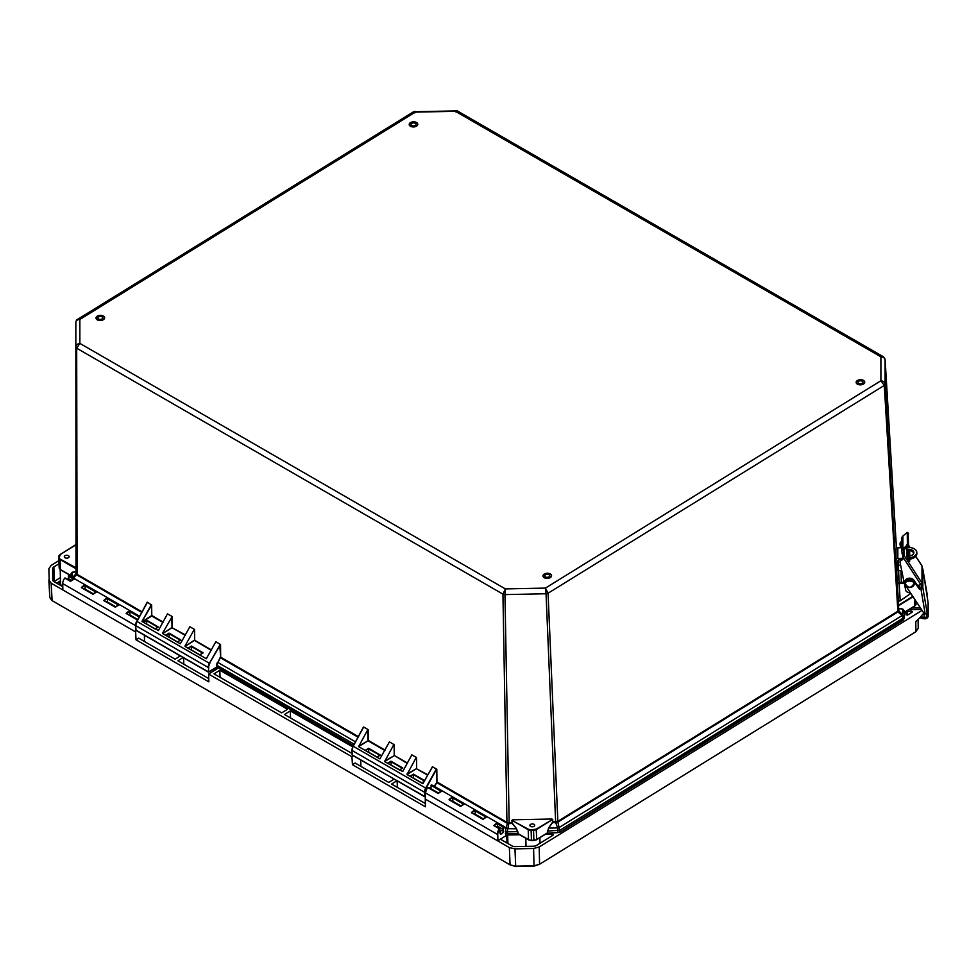 <?xml version="1.0" encoding="UTF-8"?>
<svg xmlns="http://www.w3.org/2000/svg" width="977" height="977" viewBox="0 0 977 977"><rect width="100%" height="100%" fill="white"/><g stroke="black" fill="none" stroke-linecap="round" stroke-linejoin="round"><path stroke-width="1.47" d="M416.422 122.577A4.152 2.479 178.2 0 1 417.631 124.262A4.152 2.479 178.2 0 1 415.115 126.631A4.152 2.479 178.2 0 1 410.56 126.204A4.152 2.479 178.2 0 1 409.339 124.519A4.152 2.479 178.2 0 1 411.867 122.137A4.152 2.479 178.2 0 1 416.422 122.577M411.744 125.471A2.467 1.478 178.2 0 1 411.024 124.47A2.467 1.478 178.2 0 1 412.526 123.053A2.467 1.478 178.2 0 1 415.237 123.31A2.467 1.478 178.2 0 1 415.958 124.311A2.467 1.478 178.2 0 1 414.456 125.728A2.467 1.478 178.2 0 1 411.744 125.471M71.541 580.314A12.689 7.071 -121.7 0 0 68.097 578.811L67.352 579.276M530.596 826.408A2.406 1.441 178.2 0 1 529.888 825.431A2.406 1.441 178.2 0 1 531.354 824.063A2.406 1.441 178.2 0 1 534.004 824.307A2.406 1.441 178.2 0 1 534.7 825.284A2.406 1.441 178.2 0 1 533.234 826.664A2.406 1.441 178.2 0 1 530.596 826.408M65.019 557.769A2.406 1.441 178.2 0 1 64.311 556.792A2.406 1.441 178.2 0 1 65.777 555.424A2.406 1.441 178.2 0 1 68.414 555.669A2.406 1.441 178.2 0 1 69.123 556.646A2.406 1.441 178.2 0 1 67.657 558.026A2.406 1.441 178.2 0 1 65.019 557.769M551.858 819.019L512.778 819.813L551.858 819.019L552.75 819.52L552.579 822.646L552.75 821.962L557.659 821.462L897.692 611.321L898.51 608.268L902.772 609.037L904.104 610.613L903.505 613.043M414.907 112.892C414.883 111.109 415.017 110.853 415.335 112.123L413.54 111.757L77.525 319.418L79.858 319.455C77.378 319.528 76.047 320.529 75.84 322.447L75.84 347.006C76.047 345.04 77.391 343.831 79.858 343.391L76.682 348.203L502.935 594.138L505.365 588.911L504.95 594.602L546.045 593.76L545.422 588.093L548.06 593.222L884.283 385.427L880.9 380.749C883.391 381.091 884.796 382.251 885.113 384.205L885.113 359.646C884.783 357.729 883.379 356.788 880.9 356.825L883.33 356.715L457.273 110.877L455.392 111.305C455.709 110.022 455.917 110.279 456.003 112.062M77.525 319.418C76.78 319.491 76.218 320.505 75.84 322.447L75.84 347.006L76.682 348.203L77.085 574.329L142.154 611.871M158.384 630.568L167.47 613.825L172.172 616.536L172.282 627.344L162.646 633.548L180.342 643.758L189.868 626.745L194.57 629.457L194.679 640.265L194.57 629.457M211.301 650.377L194.228 640.265L185.044 646.469L206.318 658.754L215.844 641.742L220.546 644.551L220.68 657.179L358.412 736.646M363.444 727.657L363.664 727.035L368.146 729.611L368.256 740.419L385.097 750.141M384.877 750.519L368.036 740.798L367.694 729.88L358.62 746.623L379.894 758.897L389.42 741.885L394.122 744.608L394.232 755.404L394.122 744.608M402.732 771.561L411.818 754.818L416.52 757.529L416.629 768.325L416.52 757.529M432.335 767.018L422.797 783.652L406.994 774.541L416.068 757.786M422.797 783.652L432.555 766.774L436.804 769.339L436.939 781.954L507.148 822.475L512.058 822.793L516.442 828.594L518.347 833.747L507.332 833.796L517.676 833.589L517.786 831.683M147.185 602.882L147.405 602.247L151.655 605.068L151.777 616.023L162.927 622.459M552.53 822.011L552.75 819.52M518.347 833.747L528.52 839.646L528.215 829.668L512.131 820.387L512.058 822.793L511.911 820.35L528.435 829.278L533.54 830.279A4.116 2.455 178.2 0 0 536.446 829.51L552.53 819.569L536.214 829.119L536.752 839.487L547.389 832.905L548.573 827.946L552.359 822.475M158.396 630.556L141.97 621.47L151.655 605.068M147.405 602.247L136.939 621.457L209.408 663.273L220.314 644.319M185.044 645.944L194.118 629.725M162.646 633.023L172.172 616.536M147.173 602.223L136.939 621.457A6.021 3.468 120 0 0 135.754 625.659L208.235 667.486A6.021 3.468 -60 0 1 209.408 663.273L220.546 644.551M76.255 573.059L75.84 347.006L75.998 573.768L76.255 573.059L76.902 574.977L141.836 612.432M516.442 828.594L512.253 823.477L509.188 823.538L504.95 594.602L502.935 594.138L506.965 823.11L436.756 782.601L436.804 769.339M363.664 727.035L353.198 746.245L426.057 788.28L436.585 769.107M402.744 771.537L384.596 761.608L393.67 744.865M363.444 726.998L353.198 746.245A6.021 3.468 120 0 0 352.025 750.446L424.494 792.262A6.021 3.468 -60 0 1 425.679 788.06L435.986 769.656M219.715 644.869L220.68 657.179L217.92 662.467L355.506 741.848M76.157 571.191L76.255 568.98M59.182 556.145L60.134 554.496L75.937 544.836L60.293 554.509L59.182 557.586L60.073 559.552L76.157 568.834L76.243 544.592M76.243 567.942L60.293 559.162M897.9 565.671L900.586 565.036M898.413 570.483L901.795 570.971M898.669 600.611L898.339 604.873L898.339 600.171M912.799 596.385L898.669 605.117L898.51 608.268L898.461 605.764L913.043 596.764M557.305 821.608L557.391 822.316L555.937 822.573L555.852 821.877M531.122 829.888L536.214 829.119M508.932 822.829L507.283 831.854L517.554 831.635L516.222 828.789L505.927 828.643L507.417 823.293L509.188 823.538M165.724 635.148L177.509 641.95L180.806 639.911L169.021 633.12L165.724 635.148M188.121 648.069L199.906 654.871L203.192 652.844L191.407 646.041L188.121 648.069M142.141 621.714L151.765 615.498L163.147 622.068M143.326 622.227L155.111 629.029L158.408 626.99L146.623 620.187L143.326 622.227M76.804 574.097L76.902 574.977M72.53 577.554L75.998 573.768L76.524 574.671L73.409 578.066M428.708 787.78L430.869 788.622M365.325 750.312L377.11 757.114L380.395 755.087L368.61 748.284L365.325 750.312M387.722 763.232L399.508 770.035L402.793 768.007L391.008 761.205L387.722 763.232M410.56 776.41L413.405 774.126L410.12 776.165L421.905 782.956L424.103 781.6M423.09 783.676L423.346 783.066L423.09 783.676M71.113 575.795L71.016 573.902L72.2 572.278L75.986 571.435M901.344 582.536L900.989 570.983M898.51 610.112L885.113 384.205L884.283 385.427L897.9 611.956L557.879 822.109L548.06 593.222L546.045 593.76L555.669 822.585L552.579 822.646L548.573 827.946M897.985 611.052L898.303 611.626L898.803 610.674L904.018 616.878L904.104 610.613M557.879 822.109L559.064 827.556L557.647 827.934L555.669 822.585M557.928 832.624L546.961 833.161L557.928 832.624L557.647 827.934L548.805 828.117L547.608 831.024L559.858 830.279L903.188 618.099L902.186 615.498L902.772 609.355L904.018 610.759L904.128 618.697L904.116 612.506M166.163 635.404L169.021 633.12M180.366 640.179L177.496 641.938M188.561 648.325L191.407 646.041M202.752 653.1L199.894 654.859M143.766 622.483L146.623 620.187M157.969 627.246L155.099 629.017M136.865 621.421A5.703 3.285 -60 0 0 135.754 625.402L135.864 630.08L136.548 630.446M505.695 829.192L505.585 828.435M426.057 788.28A5.703 3.285 120 0 0 424.946 792.262L424.604 796.682L425.264 796.536M365.764 750.568L368.61 748.284M379.955 755.343L377.098 757.114M388.162 763.489L391.008 761.205M402.353 768.264L399.495 770.035M391.02 761.718L391.179 765.235M352.123 754.598L352.807 755.221M358.095 737.22L220.106 657.606L217.92 662.467A3.957 2.284 120 0 0 217.163 665.154L217.639 667.206L216.735 666.973L208.577 672.005L208.687 667.474A5.703 3.285 -60 0 1 209.799 663.493M216.296 667.23L217.639 667.206M75.986 573.584L75.986 571.753L72.213 572.595L71.101 574.036L71.113 576.735L71.016 573.902M72.213 577.37L72.2 572.278M71.48 575.905L60.379 569.53L60.073 559.552A4.116 2.455 178.2 0 1 58.864 557.891A4.116 2.455 178.2 0 1 58.864 557.843L59.182 557.586M902.772 609.037L898.816 608.671L898.816 610.515M914.435 606.07L903.786 612.628M897.9 611.956L902.186 615.498L559.064 827.556L559.943 832.086L903.505 619.198M533.54 829.839L533.857 840.513L536.642 839.756L531.451 840.44L528.52 839.646A4.116 2.455 -1.8 0 0 531.439 840.305L531.134 830.328A4.116 2.455 -1.8 0 1 528.215 829.668L528.435 829.278M180.269 640.13L169.021 633.633L169.18 637.138M202.666 653.051L191.419 646.554L191.577 650.059M157.871 627.21L146.623 620.713L146.782 624.218M424.604 796.682L352.123 754.867L352.025 750.177A5.703 3.285 120 0 1 353.137 746.208M379.87 755.294L368.622 748.809L368.781 752.314M424.433 781.002L413.418 774.651L413.576 778.156M505.304 833.198L507.319 833.662L507.283 831.854L505.268 831.39M550.198 574.012A4.152 2.479 178.2 0 1 551.419 575.697A4.152 2.479 178.2 0 1 548.891 578.066A4.152 2.479 178.2 0 1 544.336 577.639A4.152 2.479 178.2 0 1 543.127 575.954A4.152 2.479 178.2 0 1 545.642 573.572A4.152 2.479 178.2 0 1 550.198 574.012M545.52 576.906A2.467 1.478 178.2 0 1 544.8 575.905A2.467 1.478 178.2 0 1 546.302 574.488A2.467 1.478 178.2 0 1 549.013 574.745A2.467 1.478 178.2 0 1 549.733 575.746A2.467 1.478 178.2 0 1 548.231 577.163A2.467 1.478 178.2 0 1 545.52 576.906M905.496 584.124C903.908 580.191 914.973 580.008 913.727 583.965C911.089 588.264 908.354 588.325 905.496 584.124M103.244 316.133A4.152 2.479 178.2 0 1 104.466 317.806A4.152 2.479 178.2 0 1 101.938 320.187A4.152 2.479 178.2 0 1 97.382 319.748A4.152 2.479 178.2 0 1 96.173 318.062A4.152 2.479 178.2 0 1 98.689 315.693A4.152 2.479 178.2 0 1 103.244 316.133M98.579 319.015A2.467 1.478 178.2 0 1 97.847 318.013A2.467 1.478 178.2 0 1 99.349 316.597A2.467 1.478 178.2 0 1 102.06 316.866A2.467 1.478 178.2 0 1 102.793 317.867A2.467 1.478 178.2 0 1 101.29 319.271A2.467 1.478 178.2 0 1 98.579 319.015M499.943 830.902A12.689 7.071 58.3 0 1 500.358 831.293L500.456 834.211L503.021 832.624L502.935 829.705A12.689 7.071 -121.7 0 0 497.342 826.469L496.841 826.774M500.358 831.293L502.935 829.705M863.375 380.468A4.152 2.479 178.2 0 1 864.584 382.141A4.152 2.479 178.2 0 1 862.068 384.523A4.152 2.479 178.2 0 1 857.513 384.083A4.152 2.479 178.2 0 1 856.292 382.398A4.152 2.479 178.2 0 1 858.82 380.029A4.152 2.479 178.2 0 1 863.375 380.468M862.19 381.201A2.467 1.478 -1.8 0 0 859.479 380.932A2.467 1.478 -1.8 0 0 857.965 382.349A2.467 1.478 -1.8 0 0 858.698 383.35A2.467 1.478 -1.8 0 0 861.409 383.607A2.467 1.478 -1.8 0 0 862.911 382.202A2.467 1.478 -1.8 0 0 862.19 381.201M902.785 556.829L920.725 584.405A1.429 0.757 -33 0 0 921.665 583.733A1.429 0.757 -33 0 0 921.995 583.025L904.055 555.449A1.429 0.757 147 0 1 903.725 556.145A1.429 0.757 147 0 1 902.785 556.829L902.772 557.061A2.943 2.357 -0 0 1 901.515 560.248L901.649 560.2A2.943 2.357 180 0 0 900.11 562.667L905.801 590.67A4.934 3.957 180 0 0 910.417 592.783M903.53 550.71L903.53 551.968A2.846 2.284 -0 0 1 904.104 549.843L908.427 545.435L907.377 543.994L906.448 545.716L907.657 546.534M901.832 542.32A2.943 2.357 -0 0 1 901.515 542.467L901.649 542.418A2.943 2.357 180 0 0 900.098 544.885L900.684 547.755M904.055 555.449L904.055 554.277L902.65 554.875L902.003 552.323A4.433 3.554 -0 0 1 901.832 551.431A4.433 3.554 -0 0 1 901.832 551.346A4.433 3.554 -0 0 1 902.907 549.025L906.448 545.716M903.53 551.968L904.055 554.277L904.055 549.904M921.714 565.585A1.429 0.757 147 0 1 921.922 565.756A1.429 0.757 147 0 1 921.983 566.001L921.995 583.025M906.949 547.193L906.949 557.024L909.648 561.335L909.685 559.174M908.244 547.474L907.645 546.546M909.685 556.096L909.685 550.576M920.725 584.405L917.659 585.687M908.28 556.304L908.28 550.491M902.65 554.875L902.65 556.878M900.061 561.396A2.943 2.357 -0 0 1 901.649 559.247L901.649 560.2M901.515 560.248L901.515 559.308A2.943 2.357 180 0 0 903.029 557.745M917.989 585.553A4.934 3.957 -0 0 1 918.16 586.432M901.515 542.467L901.515 541.527A2.943 2.357 180 0 0 901.832 541.368M900.061 543.627A2.943 2.357 -0 0 1 901.649 541.466L901.649 542.418M908.121 533.222L908.586 544.824M901.832 538.437A4.433 3.554 -0 0 1 901.832 538.351A4.433 3.554 -0 0 1 902.895 536.031L907.254 532.392L907.377 543.994M901.014 559.613L899.487 559.662A1.905 1.527 180 0 0 897.68 561.262L898.791 580.656M907.462 558.087L907.951 558.075A8.866 5.288 -3.4 0 0 914.216 556.279A8.866 5.288 -3.4 0 0 916.792 552.249A8.866 5.288 -3.4 0 0 907.938 547.474L906.949 547.511M916.792 552.249L916.866 553.519A8.866 5.288 176.6 0 1 914.289 557.549A8.866 5.288 176.6 0 1 908.268 559.332M913.813 553.055A5.935 3.542 -3.4 0 0 906.949 550.601M906.949 549.318A5.935 3.542 176.6 0 1 913.874 552.42A5.935 3.542 176.6 0 1 912.139 555.119A5.935 3.542 176.6 0 1 906.949 556.304M897.179 580.216L898.767 580.155L899.512 582.463L898.852 583.745A1.905 1.136 176.6 0 1 897.301 582.878L896.617 570.641M896.312 565.536L896.019 560.053A1.905 1.527 -0 0 1 897.826 558.465L902.785 558.27M899.096 582.023L898.413 566.074M898.596 565.5L898.278 560.077M901.832 547.718L897.826 547.865A1.905 1.527 180 0 0 896.019 549.465L896.019 559.906M898.852 582.817L897.277 582.658M910.82 593.393L899.89 601.026A1.905 1.136 -3.4 0 1 898.315 600L897.277 582.707M898.852 583.745L904.275 583.171M897.277 582.756L898.303 599.963A1.905 1.136 -3.4 0 0 898.315 600M902.614 554.533A5.935 3.542 176.6 0 1 902.015 553.129A5.935 3.542 176.6 0 1 902.076 552.506M897.814 569.102L897.033 570.69L897.008 567.466L895.982 567.344M897.887 565.475L897.008 567.466M904.091 582.243L899.512 582.463M918.233 585.455A5.068 4.067 -0 0 1 918.343 586.285A5.068 4.067 -0 0 1 918.319 586.652M921.274 584.099L921.274 587.495L919.418 588.264L919.418 589.216L920.957 589.046A1.905 1.124 -9.7 0 0 922.3 588.557A1.905 1.124 -9.7 0 0 922.838 587.702L922.838 569.164A1.905 1.124 -9.7 0 0 922.825 569.054A1.905 1.124 -9.7 0 0 921.983 568.309M906.216 586.42L923.192 612.127A3.798 3.053 180 0 0 925.17 613.544L925.549 613.874A1.905 1.124 -9.7 0 0 926.575 613.446A1.905 1.124 -9.7 0 0 926.623 613.397L927.136 612.689L922.838 587.702M919.418 589.216L913.947 581.193A4.934 3.957 180 0 0 908.39 579.263A4.934 3.957 180 0 0 904.678 583.098A4.934 3.957 180 0 0 904.678 583.196A4.934 3.957 180 0 0 904.946 584.393M927.918 614.521L928.113 615.644A3.481 2.797 -0 0 1 928.15 616.023A3.481 2.797 -0 0 1 923.68 618.71L920.908 618.05L921.348 616.829L924.132 617.488A1.905 1.527 180 0 0 926.55 615.815L926.355 614.692L927.918 614.521L927.136 612.689M922.838 569.164L928.113 602.65L928.113 615.644M926.355 614.692L926.159 613.678M928.113 603.42A3.481 2.797 180 0 0 928.15 603.029A3.481 2.797 180 0 0 928.113 602.65M927.124 594.163L926.611 593.332L927.124 594.163M920.908 618.05L920.908 616.841M919.418 588.264L913.947 580.253A4.934 3.957 180 0 0 908.39 578.311A4.934 3.957 180 0 0 904.678 582.158A4.934 3.957 180 0 0 904.678 582.243M920.456 588.154L918.588 585.308M128.732 614.692A2.174 1.258 -60 0 1 129.538 614.716A2.174 1.258 -60 0 1 129.709 614.851M106.334 601.771A2.174 1.258 -60 0 1 107.14 601.795A2.174 1.258 -60 0 1 107.311 601.93M473.979 813.902A2.174 1.258 -60 0 1 474.785 813.926A2.174 1.258 -60 0 1 474.956 814.061M68.549 575.734L74.472 579.068A5.874 3.383 120 0 0 72.542 579.715A5.557 3.2 -60 0 1 72.567 579.691M93.035 594.358L81.384 587.641A5.874 3.383 -60 0 1 85.231 585.272L96.87 591.989A5.874 3.383 120 0 0 94.94 592.636A5.557 3.2 -60 0 1 94.964 592.624A5.874 3.383 120 0 0 93.035 594.358L93.12 594.163A5.557 3.2 -60 0 1 94.72 592.758M115.433 607.279L103.782 600.562A5.874 3.383 -60 0 1 107.629 598.193L119.267 604.91A5.874 3.383 120 0 0 117.338 605.557A5.874 3.383 120 0 0 115.433 607.279L115.518 607.083A5.557 3.2 -60 0 1 117.118 605.691M452.827 801.287L452.864 797.391L463.99 804.291M475.225 814.207L475.262 810.312L486.912 817.041A5.874 3.383 120 0 0 484.971 817.688A5.874 3.383 120 0 0 483.065 819.41L483.151 819.202A5.557 3.2 120 0 1 484.763 817.81M430.906 788.647L431.223 784.934L442.117 791.187A5.874 3.383 120 0 0 440.187 791.846A5.874 3.383 120 0 0 438.282 793.568L438.368 793.361A5.557 3.2 120 0 1 439.968 791.968M905.96 611.981L907.022 611.394A9.501 5.667 -1.8 0 0 911.089 611.077L912.335 611.578L912.054 612.261L907.584 615.021L905.96 614.667L905.96 611.981L906.045 614.899M922.032 610.381L539.194 846.986L533.601 848.488L514.964 848.866L509.371 847.596L510.067 864.877L515.709 866.514L534.016 866.147L539.573 864.279L533.979 865.781L515.661 866.147L510.067 864.877L52.099 600.635L49.79 597.484L48.85 568.797L51.158 565.402L58.95 560.59M918.197 619.711L918.209 628.321L915.889 631.704L539.573 864.279L539.194 846.986M509.371 847.596L425.374 799.125L425.398 806.794L352.441 764.698L351.952 756.76L208.602 674.057L208.846 681.848L136.023 639.825L135.656 631.96L51.183 583.22L48.862 579.923M915.889 631.704L915.803 621.604L921.262 616.426M921.25 616.023L923.986 612.958M920.957 589.046L925.146 613.764M83.949 588.85A2.174 1.258 -60 0 1 84.743 588.875A2.174 1.258 -60 0 1 84.914 589.009M451.582 800.969A2.174 1.258 -60 0 1 452.388 800.993A2.174 1.258 -60 0 1 452.559 801.128M215.697 667.828L217.236 668.72L208.602 674.057M351.952 756.76L353.454 755.832M499.772 829.119L499.943 833.076C501.274 834.749 502.447 834.016 503.448 830.902L503.387 826.884A5.557 3.2 -60 0 1 505.61 829.497L505.854 835.811L506.758 835.237A1.27 0.757 178.2 0 1 507.661 834.993L519.703 834.749M545.593 834.236L551.883 834.102A1.27 0.757 178.2 0 1 552.787 835.372L536.507 845.435A4.116 2.455 178.2 0 1 533.589 846.216L514.964 846.595A4.116 2.455 178.2 0 1 512.058 845.935L501.262 839.707A1.27 0.757 178.2 0 1 501.128 838.73L497.916 840.708L497.769 834.334A5.557 3.2 -60 0 1 499.76 829.131L499.943 833.076M497.769 834.334L497.916 840.708M921.384 609.392L908.976 609.648M62.784 586.713L53.869 581.559A4.116 2.455 178.2 0 1 52.66 579.886A4.116 2.455 178.2 0 1 52.66 579.85L52.648 568.724A4.116 2.455 178.2 0 1 53.857 566.953L59.047 563.741M281.681 712.88L214 673.825L219.837 670.222L287.507 709.278L281.681 712.88M352.001 753.45L284.454 714.48L290.291 710.877L352.721 746.892M135.656 631.96L135.51 625.585A5.874 3.383 -60 0 1 137.452 620.273M135.51 625.585L62.711 583.587L62.858 589.961M180.33 655.933L175.103 659.17L138.697 638.164L136.023 639.825M144.413 635.209L144.511 641.523M208.748 678.588L177.899 660.782L183.126 657.545M360.721 760.021L360.904 766.383M393.987 779.219L388.761 782.443L355.127 763.037L352.441 764.698M425.325 803.546L391.557 784.067L396.796 780.831M129.978 615.009L129.929 611.663L139.259 617.049M137.574 620.053L126.18 613.483A5.874 3.383 -60 0 1 130.026 611.113L129.929 611.663M137.647 619.931L126.717 613.544A5.557 3.2 -60 0 1 129.941 611.541M85.182 589.168L85.133 585.821L95.978 592.086M93.035 594.187L81.921 587.69A5.557 3.2 -60 0 1 85.146 585.699M107.58 602.088L107.531 598.742L118.376 605.007M115.433 607.108L104.319 600.623A5.557 3.2 -60 0 1 107.543 598.62M497.611 826.53L497.586 823.672A5.557 3.2 120 0 0 494.362 825.65M499.54 828.74L494.35 825.663M460.68 806.318L449.567 799.821A5.557 3.2 120 0 1 452.791 797.818M483.078 819.239L471.952 812.742A5.557 3.2 120 0 1 475.188 810.751M183.81 664.189L183.615 657.839M62.711 583.587A5.874 3.383 -60 0 1 64.812 578.079L64.909 577.993M68.659 575.709A5.874 3.383 -60 0 1 69.794 575.978L139.674 616.292M920.346 607.828L911.285 608.012M505.854 835.811L501.128 838.73M397.346 787.401L397.15 781.038M219.837 670.222L220.045 677.317M290.511 717.973L290.291 710.877M425.325 792.53L427.486 787.34L425.325 792.799L425.374 799.125M72.542 579.715A5.874 3.383 120 0 0 70.637 581.437L70.723 581.23A5.557 3.2 -60 0 1 72.322 579.837M70.637 581.437L64.812 578.079M425.325 792.799L497.317 834.346A5.874 3.383 -60 0 1 499.418 828.838L493.825 825.614A5.874 3.383 -60 0 1 497.659 823.232L497.586 823.672M462.609 804.743A5.557 3.2 120 0 0 462.573 804.767A5.874 3.383 120 0 0 460.68 806.489L460.753 806.281A5.557 3.2 120 0 1 462.365 804.889M135.864 630.08L208.333 671.895L208.687 667.474M550.307 577.578A4.311 2.577 178.2 0 1 544.226 577.7A4.311 2.577 178.2 0 1 544.226 574.061A4.311 2.577 178.2 0 1 550.307 573.939A4.311 2.577 178.2 0 1 550.307 577.578M416.532 122.504A4.311 2.577 178.2 0 1 416.532 126.143A4.311 2.577 178.2 0 1 410.45 126.265A4.311 2.577 178.2 0 1 410.45 122.626A4.311 2.577 178.2 0 1 416.532 122.504M103.354 316.06A4.311 2.577 178.2 0 1 103.367 319.699A4.311 2.577 178.2 0 1 97.273 319.821A4.311 2.577 178.2 0 1 97.273 316.182A4.311 2.577 178.2 0 1 103.354 316.06M863.485 384.034A4.311 2.577 178.2 0 1 857.403 384.156A4.311 2.577 178.2 0 1 857.391 380.517A4.311 2.577 178.2 0 1 863.485 380.395A4.311 2.577 178.2 0 1 863.485 384.034M428.891 787.877L429.526 787.816A2.174 1.258 -60 0 1 429.697 787.951M79.858 343.391L505.365 588.911L545.422 588.093L880.9 380.749L880.9 356.825L455.392 111.305L415.335 112.123L79.858 319.455L79.858 343.391M511.911 820.35L512.778 819.813M185.044 646.469L194.679 640.265L211.52 649.986M407.275 763.44L394.232 755.404L407.494 763.061M427.682 775.213L416.41 768.716L427.889 774.834M185.325 635.38L172.062 627.722L185.545 634.989M883.33 356.715L885.113 359.585L896.471 548.402L885.089 359.451M898.376 605.911L898.339 604.873M141.97 621.47L151.435 604.568M162.646 633.548L172.062 627.722L171.72 616.805M142.898 621.506L151.777 616.023M434.228 786.253L436.756 782.601L434.606 786.473M424.946 792.262L425.044 796.67M358.608 746.098L368.036 740.798L358.62 746.623M384.596 761.083L394.012 755.795L384.596 761.608M406.994 774.016L416.41 768.716L406.994 774.541M424.653 780.611L413.405 774.126M217.529 662.247A4.274 2.467 120 0 0 216.711 665.154L216.735 666.973M916.047 604.079L916.047 604.055A4.116 2.455 -1.8 0 1 914.851 605.813L914.643 599.182M547.389 831.085L547.608 832.844M903.285 619.882L904.018 616.878L903.175 620.175L559.821 832.38L547.279 833.186L536.752 839.487A4.116 2.455 -1.8 0 1 533.845 840.257L531.451 840.562L533.869 840.391M391.02 761.73L402.268 768.215M424.116 781.588L421.893 782.956M216.711 665.154L354.187 744.218M60.818 569.786L60.379 569.53A4.116 2.455 -1.8 0 1 59.182 567.869L58.864 557.83M58.876 557.928L59.17 567.82A4.116 2.455 -1.8 0 0 59.182 567.869L60.513 569.811L71.113 575.917M76.243 544.372L60.073 554.643A4.116 2.455 -1.8 0 0 58.864 556.389M904.116 612.652L914.728 606.094L916.047 602.601A4.116 2.455 -1.8 0 0 916.047 602.565L915.962 601.185M505.768 833.442L507.319 833.662M531.451 840.44L528.655 839.915L518.018 833.784L505.439 833.491M217.175 666.973L353.418 745.573M904.861 583.574A4.751 3.81 -0 0 1 904.861 583.477A4.751 3.81 -0 0 1 909.55 579.666A4.751 3.81 -0 0 1 914.362 583.379A4.751 3.81 -0 0 1 914.362 583.477L914.362 583.66A4.751 3.81 -0 0 1 909.685 587.47A4.751 3.81 -0 0 1 904.861 583.77A4.751 3.81 -0 0 1 904.861 583.66A4.751 3.81 -0 0 1 909.55 579.85A4.751 3.81 -0 0 1 914.362 583.574A4.751 3.81 -0 0 1 914.362 583.66C911.272 588.728 908.109 588.752 904.861 583.77L904.861 583.477C907.951 578.408 911.114 578.384 914.362 583.379M908.488 545.264L909.978 547.547M912.652 551.651L913.739 553.324M915.718 556.365L921.983 566.001M903.652 552.31L902.223 552.909M908.573 533.527L907.377 532.697M902.895 536.031L902.907 549.025M897.826 558.465L897.826 547.865M897.839 564.047L896.263 564.108M907.951 558.075L907.999 558.905M896.312 565.439L897.887 565.378M900.196 600.831L899.17 583.721M898.767 580.155L898.803 580.802M896.068 568.699L896.813 568.785M896.153 570.214L896.898 570.312M924.132 617.488L924.132 613.055M913.947 581.193L913.947 580.253M494.301 825.626L499.687 828.728L500.383 833.699A2.174 1.258 -60 0 1 499.968 833.051M60.171 569.579L60.598 583.66A6.888 4.116 -1.8 0 0 62.784 586.542M70.539 576.406L70.515 575.575M464.515 804.108A5.874 3.383 120 0 0 462.573 804.767M533.601 848.488L534.016 866.147M514.964 848.866L515.709 866.514M51.183 583.22L52.099 600.635M48.874 580.216L49.778 597.338M918.124 619.784L918.209 628.321M68.598 578.921L68.561 576.259L73.593 579.153M70.637 581.266L65.374 578.225M497.562 823.794L502.947 826.896L503.448 830.902M452.778 797.94L463.623 804.205M475.164 810.873L486.021 817.126M438.282 793.397L427.486 787.34L438.282 793.568M431.004 785.386L441.225 791.285M60.415 577.651L54.297 581.425L53.857 566.953M53.027 580.851L52.648 568.724M551.944 835.897L551.883 834.102M540.037 843.249L539.866 837.765M525.919 846.375L525.675 838.193M507.918 843.542L507.661 834.993M497.659 823.232L503.265 826.469A5.874 3.383 -60 0 1 504.401 826.737A5.874 3.383 -60 0 1 505.61 829.217L505.854 835.543M911.15 612.823L911.089 611.077M907.022 611.394L907.144 615.192M130.026 611.113L139.516 616.585M460.68 806.489L449.029 799.772A5.874 3.383 -60 0 1 452.864 797.391M483.065 819.41L471.427 812.693A5.874 3.383 -60 0 1 475.262 810.312M58.828 584.417A8.781 5.251 178.2 0 1 60.55 581.926M60.513 580.741L56.617 583.147M501.262 838.645L501.299 839.719M507.002 843.017L506.758 835.237M84.547 588.789L93.303 593.845M106.945 601.722L115.701 606.778M129.33 614.643L137.855 619.552M353.332 745.732L217.309 667.242L208.406 672.139L136.047 630.385L135.669 625.536L136.817 621.396L147.271 602.504M413.54 111.757L457.273 110.877M363.529 727.291L353.088 746.172L351.928 750.312L352.318 755.172L425.264 796.743M432.371 766.823L423.114 783.371M180.476 639.996L177.423 641.889M202.874 652.917L199.809 654.822M158.079 627.075L155.025 628.968M380.077 755.172L377.012 757.065M402.475 768.093L399.41 769.986M424.201 781.429L421.808 782.907M483.346 818.897L474.578 813.841M460.949 805.976L452.18 800.92M438.551 793.055L429.392 787.767M921.922 565.756L915.767 556.304M913.764 553.226L912.823 551.785M910.076 547.547L908.525 545.166M900.061 562.288L900.061 561.348M900.061 544.507L900.061 543.566M908.451 533.222L907.254 532.392M901.832 551.346L901.832 538.351M896.019 549.392L896.019 559.98M896.019 551.639L895.396 551.761M896.178 570.592L897.033 570.69M918.343 586.285L918.343 585.406M928.15 616.023L928.15 603.029M927.112 594.016L922.825 569.054M904.678 583.098L904.678 582.158M526.041 846.375L525.797 838.266M65.154 578.005L70.674 581.193L74.276 579.043M81.873 587.653L93.071 594.114L96.674 591.964M104.27 600.574L115.469 607.035L119.072 604.885M449.505 799.772L460.717 806.245L464.307 804.083M471.903 812.705L483.114 819.166L486.705 817.016M425.3 801.799L425.227 792.665L427.352 787.291L438.319 793.312L441.909 791.162M539.731 843.444L539.56 837.961M432.445 785.227L504.401 826.737L505.707 829.351L505.952 835.665M137.684 619.858L126.668 613.495M68.512 578.897L68.463 575.942"/></g></svg>
